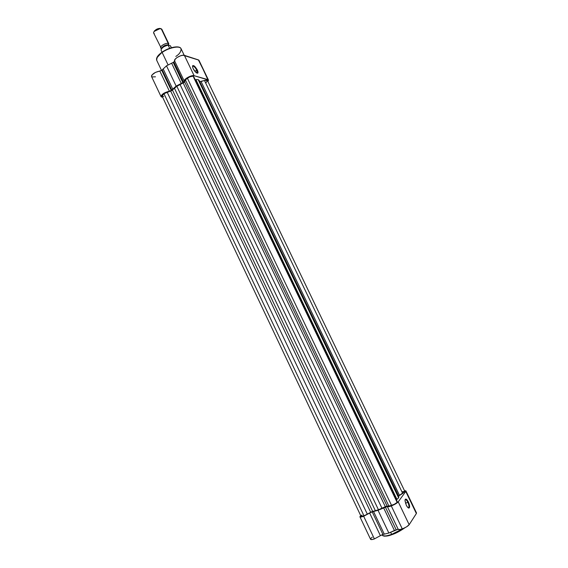 <?xml version="1.0" encoding="UTF-8"?>
<svg xmlns="http://www.w3.org/2000/svg" width="568" height="568" viewBox="0 0 568 568"><rect width="100%" height="100%" fill="white"/><g stroke="black" fill="none" stroke-linecap="round" stroke-linejoin="round"><path stroke-width="0.85" d="M407.867 502.318C406.681 500.06 405.744 499.265 405.048 499.911C405.744 499.265 406.681 500.06 407.867 502.318L405.488 503.198L407.867 502.318C408.861 504.554 409.173 506.251 408.804 507.401L408.349 507.771C409.294 507.167 409.13 505.35 407.867 502.318L408.399 501.998L407.867 502.318M406.241 505.101L405.005 500.465C405.403 498.193 406.532 498.704 408.399 501.998L409.62 506.223L409.542 507.423L408.811 508.09L407.568 507.224L406.241 505.101L405.019 500.855L405.105 499.662L405.85 499.016L407.086 499.897L408.399 501.998C409.819 505.385 409.997 507.416 408.946 508.09C408.129 508.055 407.228 507.061 406.241 505.101M391.636 534.367C387.404 536.057 384.302 536.362 382.328 535.283C383.201 536.497 386.304 536.192 391.636 534.367L390.614 532.23L391.636 534.367L403.486 528.41C398.715 531.378 394.767 533.366 391.636 534.367L391.977 534.637L391.636 534.367M383.379 535.936C385.651 536.426 388.491 536.007 391.885 534.673M409.166 524.69L398.225 501.842C396.982 503.22 394.675 504.583 391.302 505.939L402.272 528.886C405.666 527.558 407.966 526.16 409.166 524.69L406.553 526.841L403.358 528.46L400.042 529.511L398.182 529.291C398.58 529.823 399.943 529.688 402.272 528.886L391.302 505.939L395.569 503.901L398.225 501.842L405.772 491.483L405.779 490.795L404.544 490.787L405.935 490.937L405.772 491.483L398.225 501.842L409.166 524.69L416.365 513.529L409.166 524.69M359.913 516.788L370.57 539.295C370.932 539.799 372.203 539.671 374.39 538.918L363.662 516.269C361.489 517.05 360.247 517.221 359.913 516.788L360.68 515.574L360.005 516.894L362.782 516.575L371.238 512.173L378.032 510.291L383.577 507.756L394.419 530.491L398.154 529.227L388.853 533.033L382.647 534.516L380.382 535.667L369.654 513.067L363.662 516.269L374.39 538.918L380.382 535.667L374.39 538.918L371.983 539.557L370.563 539.288M383.577 507.756L386.638 506.436L388.526 506.706L391.302 505.939C388.995 506.77 387.66 506.954 387.305 506.493L378.032 510.291L388.853 533.033L394.419 530.491L383.577 507.756M370.542 539.202L371.138 538.13M371.635 537.669L372.274 537.179M416.003 512.648L405.772 491.483L416.365 513.529L416.5 512.918L405.935 490.937M390.791 535.042L384.394 536.213M391.977 534.637C395.662 533.48 400.042 531.151 405.119 527.644L396.947 532.557M395.69 533.132L393.191 534.183M387.319 506.521L398.182 529.291L387.305 506.493M396.13 529.688L385.281 506.954L396.13 529.688M384.287 534.147L388.853 533.033L378.032 510.291L373.531 511.512L384.287 534.147L373.531 511.512L372.203 511.846L382.938 534.445L384.287 534.147M382.938 534.445L380.382 535.667L369.654 513.067L372.203 511.846L382.938 534.445M361.276 515.616L360.992 516.234C361.269 516.603 362.27 516.468 364.003 515.843L371.728 511.761L378.444 509.766L385.85 506.464L391.615 505.52C395.165 504.029 397.053 502.772 397.288 501.757L193.752 76.708C192.644 75.835 190.514 76.304 187.355 78.128L391.615 505.52L187.355 78.128L185.431 80.017L184.586 81.82L387.12 506.123L385.31 506.706L183.144 82.942L176.847 86.279L378.444 509.766L375.377 510.71L174.447 88.225L172.438 90.049L372.679 511.434L367.361 514.232L167.148 92.172L163.96 93.684L364.003 515.843L367.361 514.232L167.148 92.172L170.656 91.072L370.691 512.279L170.656 91.072L172.438 90.049L372.679 511.434L375.377 510.71L174.447 88.225L176.847 86.279L378.444 509.766L381.973 508.239L180.042 84.511L381.973 508.239L385.31 506.706L183.144 82.942L184.586 81.82L387.12 506.123L388.938 506.166L185.431 80.017L388.938 506.166L394.22 504.341L396.727 502.694L397.288 501.75M162.1 96.141L361.007 516.255L364.003 515.843L163.96 93.684L162.1 96.141L162.377 95.083L163.96 93.684L171.657 90.632L176.847 86.279L184.067 82.388L186.126 79.101L189.755 76.886L192.566 76.24L193.731 76.666L193.681 77.454L396.741 501.551L397.209 501.658M195.889 79.577L198.168 79.619L398.622 497.873L396.968 499.393L195.889 79.577L198.168 79.619L398.622 497.873L398.807 496.908L199.198 80.486L198.168 79.619L199.198 80.486L398.75 496.333L199.198 80.486L398.807 496.489L398.622 497.873L396.968 499.393L195.889 79.577M396.4 499.897L396.968 499.393L396.4 499.897M199.936 81.586L201.072 81.529L399.496 495.324L398.622 496.063M398.637 496.027L402.705 493.436L204.459 80.471L201.072 81.529L399.496 495.324L404.856 491.441L402.485 491.647M199.971 81.607L204.459 80.471L402.705 493.436L404.856 491.441L207.455 80.542L204.459 80.471L206.489 80.123L207.455 80.549M163.712 96.581L162.114 96.177M207.469 80.592L206.106 82.623M361.915 515.041L361.553 515.346M196.734 70.134C194.909 66.96 193.496 65.725 192.488 66.42C193.496 65.725 194.909 66.96 196.734 70.134L194.881 71.369L196.734 70.134L197.011 73.045C197.557 72.725 197.465 71.753 196.734 70.134L197.309 69.956L196.734 70.134M193.191 68.728L192.502 66.562C193.113 64.596 194.71 65.725 197.309 69.956L197.983 71.987L197.749 73.137L195.655 72.214L193.191 68.728L192.516 66.683L192.765 65.54L194.867 66.492L197.309 69.956C198.125 71.767 198.232 72.853 197.614 73.208C196.279 73.165 194.81 71.674 193.191 68.728M178.877 47.25C174.028 45.745 164.912 49.956 162.178 52.121L162.136 52.448C165.153 49.636 178.906 44.474 181.057 48.699C179.871 45.383 169.143 47.449 162.136 52.448L168.114 65L162.136 52.448C157.805 55.586 155.994 58.206 156.718 60.307C156.669 57.304 158.472 54.684 162.136 52.448L162.143 52.114M162.072 52.192L156.96 57.709M174.66 61.01L173.886 62.054L183.563 82.332L184.316 81.245C183.116 79.449 191.466 74.727 194.121 75.707L184.366 55.352L194.121 75.707L208.463 80.045L207.938 81.565L208.484 80.102L198.374 59.888L184.366 55.352C181.653 54.23 173.346 58.987 174.617 60.925L175.178 59.157L177.067 57.51L180.624 55.749L183.144 55.231L198.8 60.116L207.852 79.605L194.121 75.707L191.302 75.92L186.836 77.951L184.543 80.067L183.954 82.04L176.144 86.102L171.586 90.269L169.392 91.221L159.814 71.05L161.731 70.318L171.309 90.468L163.776 93.301L161.007 96.127L161.44 96.993L162.597 97.199L161.056 96.617C161.603 94.231 164.379 92.435 169.392 91.221L159.814 71.05L162.008 70.112L166.495 65.824L173.886 62.054L183.563 82.332L182.896 82.701L173.226 62.43L174.667 61.181M199.034 60.435L199.077 60.854M155.483 76.822L151.947 76.936L151.478 76.005L151.976 74.983L155.419 72.406L159.814 71.05C154.787 72.186 152.025 74.017 151.542 76.524L161.056 96.617M156.981 57.645L158.188 55.657L161.213 52.817M163.208 51.44L170.144 48.145L176.563 46.917M177.415 46.959L178.182 47.066M184.316 81.245L174.617 60.925L184.302 81.196M181.291 83.482L182.896 82.701L173.226 62.43L171.628 63.204L181.291 83.482L171.628 63.204L166.495 65.824L176.144 86.102L181.291 83.482M176.144 86.102L166.495 65.824L163.179 68.948L172.771 89.14L176.144 86.102M171.806 90.071L172.771 89.14L163.179 68.948L162.228 69.9L171.806 90.071L171.309 90.468L161.731 70.318L162.228 69.9L171.806 90.071M161.532 70.446L156.718 60.307C155.952 57.979 157.741 55.259 162.079 52.157C169.023 47.229 179.616 45.071 181.057 48.699C181.128 51.652 179.381 54.23 175.824 56.438M161.802 48.223C163.009 46.029 165.118 44.915 168.149 44.879L168.27 43.487L161.234 28.755C159.012 27.754 152.629 31.46 153.694 33.129L161.312 48.308C158.195 47.485 165.536 42.387 168.27 43.487L168.149 44.879C165.664 44.765 163.591 45.724 161.923 47.755M160.701 47.84C159.672 46.242 166.076 42.557 168.27 43.487L168.589 45.177M161.234 28.755L168.859 43.949L161.837 29.245L159.338 28.407L154.617 30.658L153.992 31.78M154.319 33.633C153.374 33.221 153.388 32.454 154.368 31.318L160.006 28.627M154.056 31.517L156.143 29.479L158.16 28.62L160.368 28.514L159.338 28.407M167.716 45.149L163.797 46.668L161.269 49.04M170.265 45.738L168.149 45.12L169.654 48.287L168.163 45.17C163.939 46.214 161.568 47.854 161.042 50.09L162.036 52.185L161.042 50.09C161.568 47.854 163.939 46.214 168.163 45.17L170.265 45.738M161.028 50.055L161.042 50.09C161.56 47.712 163.939 46.043 168.171 45.071C164.791 45.76 162.469 47.13 161.198 49.21M170.549 45.965L171.387 47.726L170.393 45.809M382.328 535.283L382.058 534.722M408.03 507.685L408.804 507.401M408.349 507.771L408.946 508.09M199.006 60.378L208.463 80.045M181.057 48.699L184.224 55.309M196.784 73.066L197.309 72.725M197.011 73.045L197.614 73.208M154.368 31.318L154.617 30.658"/></g></svg>
